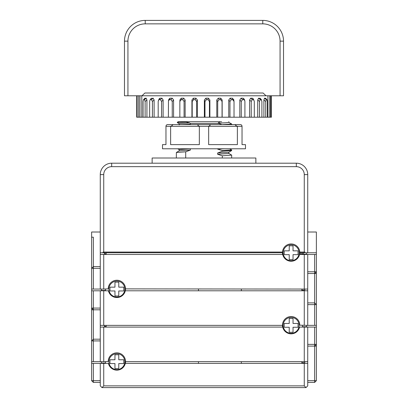 <?xml version="1.0" encoding="UTF-8"?>
<svg xmlns="http://www.w3.org/2000/svg" width="408" height="408" viewBox="0 0 408 408"><rect width="100%" height="100%" fill="white"/><g stroke="black" fill="none" stroke-linecap="round" stroke-linejoin="round"><path stroke-width="0.61" d="M179.214 123.706L177.235 122.538L186.216 122.104L189.541 122.874L179.173 123.655L179.173 124.945M189.541 122.874L190.363 123.435L190.363 124.129L189.118 124.573L171.804 124.573L240.307 124.573C241.368 124.644 241.939 125.22 242.036 126.302L237.38 126.302C235.095 125.225 234.702 124.649 236.196 124.573L236.125 124.573M167.693 124.573L171.804 124.573C173.303 124.644 172.91 125.22 170.621 126.302L165.964 126.302C166.056 125.225 166.632 124.649 167.693 124.573M189.118 124.573L218.377 124.573M228.786 122.308L231.662 123.991L221.962 124.573L218.061 123.155L219.861 121.788L221.621 121.706C231.157 121.706 231.157 121.706 221.621 121.706L219.861 121.788M225.078 124.573L231.662 124.573L231.662 123.991M199.894 124.573C197.329 124.649 197.146 125.225 199.344 126.302L208.656 126.302C210.849 125.22 210.671 124.644 208.106 124.573M165.964 126.302L165.964 144.626L162.506 144.626L162.506 148.777L245.494 148.777L245.494 144.626L242.036 144.626L242.036 126.302M237.38 144.626L237.38 126.302L208.656 126.302L208.656 144.626L237.38 144.626M199.344 144.626L199.344 126.302L170.621 126.302L170.621 144.626L199.344 144.626M190.363 123.435L218.535 123.435M222.294 158.013L222.294 155.81L217.637 154.29L217.637 153L222.294 151.246L222.294 150.623L217.637 149.104L217.637 148.777M185.706 158.013L185.706 151.817L176.373 152.475L176.338 158.013M190.363 148.777L190.363 150.062L185.706 151.817M190.363 124.129L181.688 124.573M224.584 148.777L217.637 149.104M229.714 148.777L231.662 149.925L222.294 150.623M231.662 149.925L231.627 150.588L222.294 151.246M231.627 150.588L228.786 152.23L217.637 153M228.827 152.184L228.827 153.474L217.637 154.29M228.786 153.423L231.662 155.111L222.294 155.81M152.138 163.2L152.138 158.013L255.862 158.013L255.862 163.2M303.236 252.751L303.236 253.791L299.778 253.791L299.778 252.751L304.965 252.751L304.965 252.062L304.271 252.062L304.271 174.609L307.729 174.609A11.409 11.409 0 0 0 296.32 163.2L111.68 163.2A11.409 11.409 0 0 0 100.271 174.609L100.271 254.48L282.698 254.48A8.644 8.644 0 0 0 299.564 254.48L316.373 254.48L316.373 232.009L307.729 232.009M307.729 174.609L307.729 252.751L316.373 252.751M102 387.6L103.729 385.871L103.729 363.395L100.271 363.395L100.271 385.871L102 387.6L306 387.6L307.729 385.871L307.729 327.094L316.373 327.094L316.373 325.365L307.729 325.365L307.729 254.48M304.965 252.751L307.729 252.751M304.271 174.609A7.951 7.951 0 0 0 296.32 166.658L111.68 166.658A7.951 7.951 0 0 0 103.729 174.609L103.729 252.062L282.504 252.062A8.644 8.644 0 0 0 282.489 252.578L282.851 255.051M299.778 252.751L299.778 252.578A8.644 8.644 0 0 0 299.763 252.062L304.271 252.062M299.763 252.062A8.644 8.644 0 0 0 291.134 243.938A8.644 8.644 0 0 0 282.504 252.062M103.729 252.062L103.035 252.062L103.035 252.751L100.271 252.751M93.356 382.413L100.271 382.413L93.356 382.413L93.356 380.684L91.627 380.684L93.356 382.413L91.627 380.684L91.627 289.058L100.271 289.058L100.271 254.48M103.729 254.48L103.729 289.058L108.222 288.884A8.644 8.644 0 0 1 116.867 280.24A8.644 8.644 0 0 1 125.302 290.787A8.644 8.644 0 0 1 108.436 290.787L100.271 290.787L100.271 327.094L103.729 327.094L103.729 361.666L100.271 361.666L100.271 327.094M100.271 232.009L91.627 232.009L91.627 237.191L93.356 237.191L93.356 266.582L100.271 266.582M91.627 289.058L91.627 237.191M316.373 254.48L316.373 271.769L314.645 273.498L307.729 273.498M106.151 253.791L104.407 253.791L104.407 252.751M177.235 122.538L178.066 121.706L220.147 121.706M228.827 121.706L228.827 122.354L225.966 122.752L218.061 123.155M186.216 122.104L186.369 121.706M306.694 252.751L306.694 254.48M293.036 259.666L293.036 254.653L298.049 254.653L298.049 250.849L293.036 250.849L293.036 245.835L289.231 245.835L289.231 250.849L284.218 250.849L284.218 254.653L289.231 254.653L289.231 259.666L293.036 259.666M302.41 254.48A11.409 11.409 0 0 0 302.496 253.791M282.489 254.48L282.489 252.751L103.035 252.751M282.724 254.587L282.866 255.112M283.014 255.546L283.178 255.969A8.644 8.644 0 0 0 298.875 256.428L298.988 256.188M106.151 254.48L106.151 252.751M125.511 288.884L304.271 289.058L304.271 254.48M108.258 288.135L108.349 287.405M108.502 286.712L108.696 286.064M108.778 285.835L108.926 285.473M301.849 290.787L301.849 289.058M100.271 290.787L91.627 290.787M282.489 327.094L282.489 325.191A8.644 8.644 0 0 1 291.134 316.547A8.644 8.644 0 0 1 299.778 325.191L307.729 325.365M282.489 325.365L103.729 325.365L103.729 290.787M125.302 290.787L304.271 290.787L304.271 325.365M298.049 320.005L298.304 320.362M299.074 321.779L299.222 322.142M299.304 322.371L299.498 323.019M299.65 323.712L299.742 324.442M314.645 254.48L314.645 273.498L316.373 273.498L316.373 325.365M307.729 290.787L304.271 290.787M198.466 290.787L198.466 289.058M241.342 290.787L241.342 289.058M301.849 290.093L304.766 290.093L304.766 289.058M91.627 309.805L93.356 309.805L91.627 308.076L93.356 309.805L100.271 309.805L93.356 309.805L93.356 290.787M316.373 327.094L316.373 380.684L314.645 382.413L307.729 382.413L314.645 382.413L314.645 380.684L307.729 380.684M314.645 327.094L314.645 346.106L316.373 344.377L314.645 346.106L307.729 346.106L314.645 346.106L314.645 380.684L316.373 380.684L314.645 382.413M314.645 346.106L316.373 346.106M103.729 363.395L108.436 363.395A8.644 8.644 0 0 0 125.302 363.395L125.511 361.493L125.511 363.395M100.271 363.395L91.627 363.395M125.067 364.227L124.976 364.487M125.185 363.849L125.276 363.502M301.849 362.707L304.766 362.707L304.766 361.666M307.729 363.395L125.302 363.395L125.19 363.834M307.729 361.666L125.511 361.666M103.729 361.666L108.222 361.493A8.644 8.644 0 0 1 116.867 352.849A8.644 8.644 0 0 1 125.511 361.493M108.258 360.749L108.349 360.019M108.502 359.32L108.696 358.678M108.778 358.443L108.926 358.086M100.271 361.666L93.356 361.666L93.356 339.191L91.627 340.92L93.356 339.191L100.271 339.191L93.356 339.191L93.356 309.805M93.356 361.666L91.627 361.666M103.729 327.094L282.698 327.094A8.644 8.644 0 0 0 299.564 327.094L304.271 327.094L304.271 361.666M106.151 327.094L106.151 325.365M101.306 290.787L101.306 289.058M114.964 282.142L114.964 287.155L109.951 287.155L109.951 290.96L114.964 290.96L114.964 295.973L118.769 295.973L118.769 290.96L123.782 290.96L123.782 287.155L118.769 287.155L118.769 282.142L114.964 282.142M105.458 289.058A11.409 11.409 0 0 0 105.59 290.787M93.356 289.058L93.356 268.311L91.627 268.311L93.356 266.582L93.356 268.311L100.271 268.311M100.271 289.058L103.729 289.058M100.271 325.365L103.729 325.365M282.489 325.191L282.81 327.527M282.724 327.201L282.866 327.726M307.729 327.094L304.271 327.094M283.178 328.578L283.055 328.267M301.849 363.395L301.849 361.666M241.342 363.395L241.342 361.666M198.466 363.395L198.466 361.666M101.306 363.395L101.306 361.666M114.964 354.751L114.964 359.764L109.951 359.764L109.951 363.569L114.964 363.569L114.964 368.582L118.769 368.582L118.769 363.569L123.782 363.569L123.782 359.764L118.769 359.764L118.769 354.751L114.964 354.751M105.458 361.666A11.409 11.409 0 0 0 105.59 363.395M306 387.6L304.271 385.871L304.271 363.395M304.271 385.871L103.729 385.871M100.271 380.684L93.356 380.684L93.356 363.395M306.694 325.365L306.694 327.094M293.036 332.28L293.036 327.262L298.049 327.262L298.049 323.462L293.036 323.462L293.036 318.449L289.231 318.449L289.231 323.462L284.218 323.462L284.218 327.262L289.231 327.262L289.231 332.28L293.036 332.28M302.41 327.094A11.409 11.409 0 0 0 302.542 325.365M106.151 326.4L104.407 326.4L104.407 325.365M316.373 273.498L316.373 271.769L314.645 273.498L314.645 325.365M307.729 304.618L316.373 304.618L314.645 302.889L307.729 302.889M304.271 289.058L307.729 289.058M190.363 150.062L179.214 150.833L176.373 152.475M190.286 148.777L179.173 149.588L179.173 150.878M152.414 101.449L152.414 117.213L154.117 117.213L154.117 99.991L153.179 98.195L151.48 99.644L152.414 101.449L154.117 99.991M141.964 95.778L144.896 93.009L263.104 93.009L266.036 95.778L124.476 95.778L124.476 41.147A20.747 20.747 0 0 1 145.222 20.4L262.778 20.4A20.747 20.747 0 0 1 283.524 41.147L283.524 95.778L266.036 95.778L267.929 95.778L267.929 117.213L271.422 117.213L271.422 95.778M131.391 95.778L136.706 95.778L136.706 117.213L141.8 117.213L141.8 95.778M141.8 117.213L146.926 117.213L146.926 99.991L146.217 98.195L144.427 99.644L145.126 101.449L145.126 117.213M143.081 117.213L143.086 101.449L143.463 99.782L144.769 98.328L146.217 98.195M146.926 117.213L152.414 117.213M149.654 117.213L149.654 101.449L150.011 99.96L151.052 98.501L153.179 98.195M154.117 117.213L163.108 117.213L163.108 99.991L161.976 98.195L160.431 99.644L161.558 101.449L161.558 117.213M158.187 117.213L158.187 101.449L159.171 98.797L160.002 98.195L161.976 98.195M163.108 117.213L173.579 117.213L173.579 99.991L172.288 98.195L170.957 99.644L172.242 101.449L172.242 117.213M168.376 117.213L168.473 100.71L168.881 99.251L170.029 98.195L172.288 98.195M173.579 117.213L185.145 117.213L185.145 99.991L183.753 98.195L182.672 99.644L184.069 101.449L184.069 117.213M181.285 98.195L179.923 99.858L179.851 101.449L181.223 99.644L181.285 98.195L183.753 98.195M185.145 117.213L197.395 117.213L197.395 99.991L195.947 98.195L195.162 99.644L196.62 101.449L196.62 117.213M192.204 117.213L192.204 101.449L193.647 99.644L193.361 98.195L191.923 99.991L191.923 117.213M193.361 98.195L195.947 98.195M197.395 117.213L209.885 117.213L209.885 99.991L208.432 98.195L207.973 99.644L209.437 101.449L209.437 117.213M204.979 117.213L204.979 101.449L206.443 99.644L205.821 98.195L204.362 99.991L204.362 117.213M205.821 98.195L208.432 98.195M209.885 117.213L222.161 117.213L222.161 99.991L220.754 98.195L220.641 99.644L222.054 101.449L222.054 117.213M217.719 117.213L217.719 101.449L219.152 99.644L218.214 98.195L216.786 99.991L216.786 117.213M218.214 98.195L220.754 98.195M222.161 117.213L267.929 117.213M229.964 117.213L229.964 101.449L231.311 99.644L230.097 98.195L228.75 99.991L228.75 117.213M230.097 98.195L232.473 98.195L233.784 99.991M241.271 117.213L241.271 101.449L242.485 99.644L241.036 98.195L239.817 99.991L239.817 117.213M241.036 98.195L243.163 98.195L244.239 99.272M251.231 117.213L251.231 101.449L252.261 99.644L250.634 98.195L249.594 99.991L249.594 117.213M250.634 98.195L252.44 98.195L253.103 98.629L254.306 101.449L254.306 117.213M259.483 117.213L259.483 101.449L260.299 99.644L258.55 98.195L257.723 99.991L257.723 117.213M258.55 98.195L260.335 98.399L261.513 99.858L261.13 99.644L261.895 101.449L261.895 117.213M265.73 117.213L265.73 101.449L266.302 99.644L264.491 98.195L263.905 99.991L263.905 117.213M264.491 98.195L265.623 98.272L267.036 99.725L267.388 101.449L267.388 117.213M270.229 95.778L274.88 95.778M270.198 95.778L267.929 95.778M282.836 95.778L283.524 95.778M220.789 93.009L217.959 93.009M138.715 117.213L138.715 95.778M139.975 95.778L139.975 117.213M242.485 99.644L243.729 99.644L244.734 100.46L244.907 101.449L244.907 117.213M243.163 98.195L243.729 99.644M252.261 99.644L253.322 99.644L253.995 100.088M252.44 98.195L253.322 99.644M260.299 99.644L261.13 99.644L259.962 98.195M266.302 99.644L266.873 99.644L265.756 98.501M269.744 117.213L269.744 95.778M270.591 117.213L270.591 95.778M271.386 117.213L271.386 95.778M137.134 117.213L137.134 95.778M144.427 99.644L143.723 99.644L145.019 98.195M150.011 99.96L151.562 98.195M150.532 99.644L151.48 99.644M158.431 100.256L159.273 99.644L160.002 98.195M159.273 99.644L160.431 99.644M168.473 100.71L169.626 99.644L170.029 98.195M169.626 99.644L170.957 99.644M179.851 117.213L179.851 101.449M181.223 99.644L182.672 99.644M193.647 99.644L195.162 99.644M206.443 99.644L207.973 99.644M219.152 99.644L220.641 99.644M231.311 99.644L232.703 99.644L234.024 101.449L234.024 117.213M232.473 98.195L232.703 99.644M233.748 99.542L234.024 101.449M127.933 95.778L127.933 41.147A17.289 17.289 0 0 1 145.222 23.858L262.778 23.858A17.289 17.289 0 0 1 280.067 41.147L280.067 95.778M263.104 93.009L144.896 93.009M103.729 174.609L100.271 174.609M111.68 166.658L111.68 163.2M296.32 166.658L296.32 163.2M299.084 252.751A7.951 7.951 0 0 0 291.134 244.8A7.951 7.951 0 0 0 283.178 252.751A7.951 7.951 0 0 0 291.134 260.707A7.951 7.951 0 0 0 299.084 252.751M91.627 340.92L100.271 340.92M91.627 308.076L100.271 308.076M124.823 289.058A7.951 7.951 0 0 0 116.867 281.107A7.951 7.951 0 0 0 108.916 289.058A7.951 7.951 0 0 0 116.867 297.009A7.951 7.951 0 0 0 124.823 289.058M105.539 290.44L101.306 290.44M316.373 344.377L307.729 344.377M124.823 361.666A7.951 7.951 0 0 0 116.867 353.716A7.951 7.951 0 0 0 108.916 361.666A7.951 7.951 0 0 0 116.867 369.623A7.951 7.951 0 0 0 124.823 361.666M105.539 363.049L101.306 363.049M299.084 325.365A7.951 7.951 0 0 0 291.134 317.409A7.951 7.951 0 0 0 283.178 325.365A7.951 7.951 0 0 0 291.134 333.316A7.951 7.951 0 0 0 299.084 325.365M306.694 326.747L302.461 326.747M316.373 271.769L307.729 271.769M306.694 254.138L302.461 254.138M239.817 99.991L241.271 101.449M249.594 99.991L251.231 101.449M257.723 99.991L259.483 101.449M263.905 99.991L265.73 101.449M145.126 101.449L146.926 99.991M161.558 101.449L163.108 99.991M172.242 101.449L173.579 99.991M179.918 99.991L179.862 101.199M184.069 101.449L185.145 99.991M191.923 99.991L192.204 101.449M196.62 101.449L197.395 99.991M204.362 99.991L204.979 101.449M209.437 101.449L209.885 99.991M216.786 99.991L217.719 101.449M222.054 101.449L222.161 99.991M228.75 99.991L229.964 101.449M283.524 41.147L280.067 41.147M127.933 41.147L124.476 41.147M145.222 20.4L145.222 23.858M262.778 23.858L262.778 20.4M231.662 158.013L231.662 155.111M179.173 149.614L177.725 148.777M244.734 100.46L244.157 99.001"/></g></svg>
